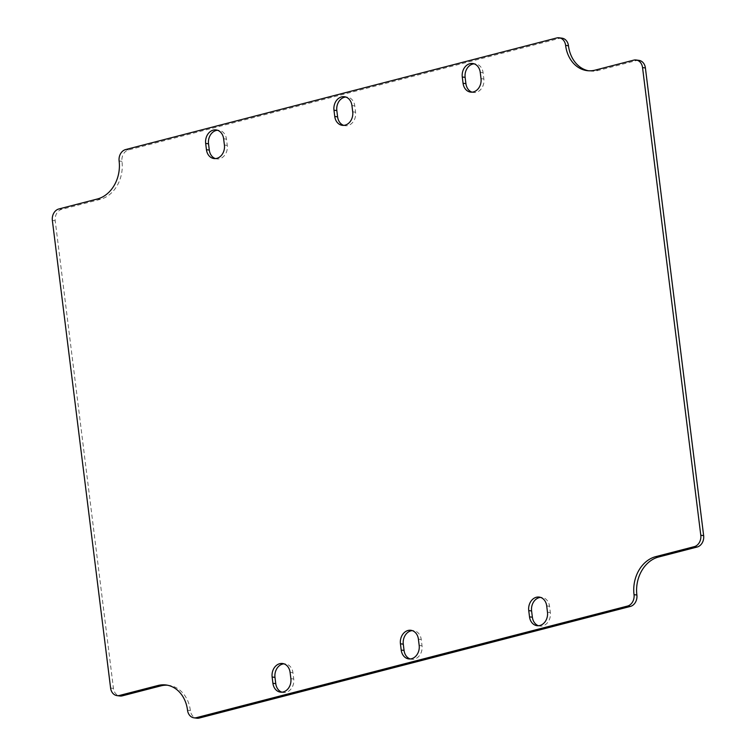 <?xml version="1.0" encoding="UTF-8"?>
<svg xmlns="http://www.w3.org/2000/svg" width="756" height="756" viewBox="0 0 756 756"><rect width="100%" height="100%" fill="white"/><g stroke="black" fill="none" stroke-linecap="round" stroke-linejoin="round"><path stroke-width="0.57" stroke-dasharray="3.78 2.83" d="M281.865 692.165A11.264 9.044 -82.5 0 0 283.273 692.496A11.264 9.044 -82.5 0 0 293.725 679.011L292.941 672.727A11.264 9.044 -82.5 0 0 285.437 663.891A11.264 9.044 -82.5 0 0 283.991 663.844M538.47 625.741A11.264 9.044 -82.5 0 0 539.878 626.072A11.264 9.044 -82.5 0 0 550.33 612.577L549.555 606.303A11.264 9.044 -82.5 0 0 542.043 597.457A11.264 9.044 -82.5 0 0 540.597 597.41M472.009 92.156A11.264 9.044 -82.5 0 0 473.417 92.487A11.264 9.044 -82.5 0 0 483.868 78.993L483.093 72.718A11.264 9.044 -82.5 0 0 475.581 63.873A11.264 9.044 -82.5 0 0 474.135 63.835M215.403 158.59A11.264 9.044 -82.5 0 0 216.811 158.921A11.264 9.044 -82.5 0 0 227.263 145.426L226.479 139.151A11.264 9.044 -82.5 0 0 218.975 130.306A11.264 9.044 -82.5 0 0 217.53 130.259M410.168 658.958A11.264 9.044 -82.5 0 0 411.576 659.279A11.264 9.044 -82.5 0 0 422.028 645.794L421.243 639.519A11.264 9.044 -82.5 0 0 413.74 630.674A11.264 9.044 -82.5 0 0 412.294 630.627M343.706 125.373A11.264 9.044 -82.5 0 0 345.114 125.704A11.264 9.044 -82.5 0 0 355.566 112.209L354.791 105.934A11.264 9.044 -82.5 0 0 347.278 97.089A11.264 9.044 -82.5 0 0 345.832 97.042M562.029 38.178A9.658 7.749 -82.5 0 0 559.601 38.329L128.492 149.934A9.658 7.749 -82.5 0 0 121.971 161.349A32.177 25.836 97.5 0 1 100.217 199.376L61.727 209.346A9.658 7.749 -82.5 0 0 55.207 220.752L113.457 688.423A9.658 7.749 -82.5 0 0 119.892 696.002M167.501 685.22A32.177 25.836 97.5 0 1 168.938 685.361A32.177 25.836 97.5 0 1 190.389 710.621A9.658 7.749 -82.5 0 0 196.825 718.2M638.962 60.376A9.658 7.749 -82.5 0 0 636.533 60.537L598.034 70.497A32.177 25.836 97.5 0 1 589.916 71.017A32.177 25.836 97.5 0 1 588.499 70.781M293.725 679.011L290.871 678.633M292.941 672.727L290.087 672.358M550.33 612.577L547.476 612.199M549.555 606.303L546.701 605.925M483.868 78.993L481.014 78.615M483.093 72.718L480.24 72.34M227.263 145.426L224.409 145.048M226.479 139.151L223.625 138.773M421.243 639.519L418.399 639.141M419.174 645.416L422.028 645.794M355.566 112.209L352.712 111.831M354.791 105.934L351.937 105.556M61.727 209.346L58.873 208.968M100.217 199.376L97.363 198.998M55.207 220.752L52.353 220.374M113.457 688.423L110.603 688.045M190.389 710.621L187.535 710.243M636.533 60.537L633.679 60.159M598.034 70.497L595.18 70.119M559.601 38.329L556.747 37.951M128.492 149.934L125.638 149.565M119.117 160.971L121.971 161.349M280.419 692.127L283.273 692.496M282.583 663.513L285.437 663.891M537.025 625.694L539.878 626.072M539.189 597.079L542.043 597.457M470.563 92.109L473.417 92.487M472.727 63.504L475.581 63.873M213.957 158.543L216.811 158.921M216.121 129.928L218.975 130.306M410.886 630.296L413.74 630.674M408.722 658.911L411.576 659.279M342.26 125.326L345.114 125.704M344.424 96.721L347.278 97.089M166.084 684.983L168.938 685.361M587.062 70.639L589.916 71.017"/><path stroke-width="1.13" d="M290.871 678.633A11.264 9.044 97.5 0 1 280.419 692.127A11.264 9.044 97.5 0 1 272.907 683.282L272.132 677.007A11.264 9.044 97.5 0 1 282.583 663.513A11.264 9.044 97.5 0 1 290.087 672.358L290.871 678.633M283.991 663.844A11.264 9.044 -82.5 0 0 274.986 677.385L275.76 683.66A11.264 9.044 -82.5 0 0 281.865 692.165M547.476 612.199A11.264 9.044 97.5 0 1 537.025 625.694A11.264 9.044 97.5 0 1 529.521 616.849L528.737 610.574A11.264 9.044 97.5 0 1 539.189 597.079A11.264 9.044 97.5 0 1 546.701 605.925L547.476 612.199M540.597 597.41A11.264 9.044 -82.5 0 0 531.591 610.952L532.375 617.227A11.264 9.044 -82.5 0 0 538.47 625.741M481.014 78.615A11.264 9.044 97.5 0 1 470.563 92.109A11.264 9.044 97.5 0 1 463.059 83.273L462.275 76.989A11.264 9.044 97.5 0 1 472.727 63.504A11.264 9.044 97.5 0 1 480.24 72.34L481.014 78.615M474.135 63.835A11.264 9.044 -82.5 0 0 465.129 77.367L465.913 83.642A11.264 9.044 -82.5 0 0 472.009 92.156M224.409 145.048A11.264 9.044 97.5 0 1 213.957 158.543A11.264 9.044 97.5 0 1 206.445 149.697L205.67 143.423A11.264 9.044 97.5 0 1 216.121 129.928A11.264 9.044 97.5 0 1 223.625 138.773L224.409 145.048M217.53 130.259A11.264 9.044 -82.5 0 0 208.524 143.801L209.299 150.075A11.264 9.044 -82.5 0 0 215.403 158.59M400.434 643.791A11.264 9.044 97.5 0 1 410.886 630.296A11.264 9.044 97.5 0 1 418.399 639.141L419.174 645.416A11.264 9.044 97.5 0 1 408.722 658.911A11.264 9.044 97.5 0 1 401.209 650.065L400.434 643.791L403.288 644.169L404.063 650.443A11.264 9.044 -82.5 0 0 410.168 658.958M412.294 630.627A11.264 9.044 -82.5 0 0 403.288 644.169M352.712 111.831A11.264 9.044 97.5 0 1 342.26 125.326A11.264 9.044 97.5 0 1 334.757 116.481L333.972 110.206A11.264 9.044 97.5 0 1 344.424 96.721A11.264 9.044 97.5 0 1 351.937 105.556L352.712 111.831M345.832 97.042A11.264 9.044 -82.5 0 0 336.826 110.584L337.601 116.859A11.264 9.044 -82.5 0 0 343.706 125.373M119.117 160.971A9.658 7.749 97.5 0 1 125.638 149.565L556.747 37.951A9.658 7.749 97.5 0 1 559.175 37.8A9.658 7.749 97.5 0 1 565.611 45.379A32.177 25.836 -82.5 0 0 587.062 70.639A32.177 25.836 -82.5 0 0 595.18 70.119L633.679 60.159A9.658 7.749 97.5 0 1 636.108 59.998A9.658 7.749 97.5 0 1 642.543 67.577L700.793 535.248A9.658 7.749 97.5 0 1 694.273 546.654L655.783 556.624A32.177 25.836 -82.5 0 0 634.029 594.651A9.658 7.749 97.5 0 1 627.508 606.066L196.399 717.671A9.658 7.749 97.5 0 1 193.971 717.822A9.658 7.749 97.5 0 1 187.535 710.243A32.177 25.836 -82.5 0 0 166.084 684.983A32.177 25.836 -82.5 0 0 157.966 685.503L119.467 695.463A9.658 7.749 97.5 0 1 117.038 695.624A9.658 7.749 97.5 0 1 110.603 688.045L52.353 220.374A9.658 7.749 97.5 0 1 58.873 208.968L97.363 198.998A32.177 25.836 -82.5 0 0 119.117 160.971M117.038 695.624L119.892 696.002A9.658 7.749 -82.5 0 0 122.321 695.841L160.82 685.881A32.177 25.836 97.5 0 1 167.501 685.22M193.971 717.822L196.825 718.2A9.658 7.749 -82.5 0 0 199.253 718.049L630.362 606.435A9.658 7.749 -82.5 0 0 636.883 595.029A32.177 25.836 97.5 0 1 658.637 557.002L697.126 547.032A9.658 7.749 -82.5 0 0 703.647 535.626L645.397 67.955A9.658 7.749 -82.5 0 0 638.962 60.376L636.108 59.998M588.499 70.781A32.177 25.836 97.5 0 1 568.465 45.757A9.658 7.749 -82.5 0 0 562.029 38.178L559.175 37.8M275.76 683.66L272.907 683.282M272.132 677.007L274.986 677.385M532.375 617.227L529.521 616.849M528.737 610.574L531.591 610.952M465.913 83.642L463.059 83.273M462.275 76.989L465.129 77.367M209.299 150.075L206.445 149.697M205.67 143.423L208.524 143.801M401.209 650.065L404.063 650.443M337.601 116.859L334.757 116.481M333.972 110.206L336.826 110.584M122.321 695.841L119.467 695.463M160.82 685.881L157.966 685.503M199.253 718.049L196.399 717.671M630.362 606.435L627.508 606.066M636.883 595.029L634.029 594.651M658.637 557.002L655.783 556.624M697.126 547.032L694.273 546.654M703.647 535.626L700.793 535.248M645.397 67.955L642.543 67.577M568.465 45.757L565.611 45.379"/></g></svg>
